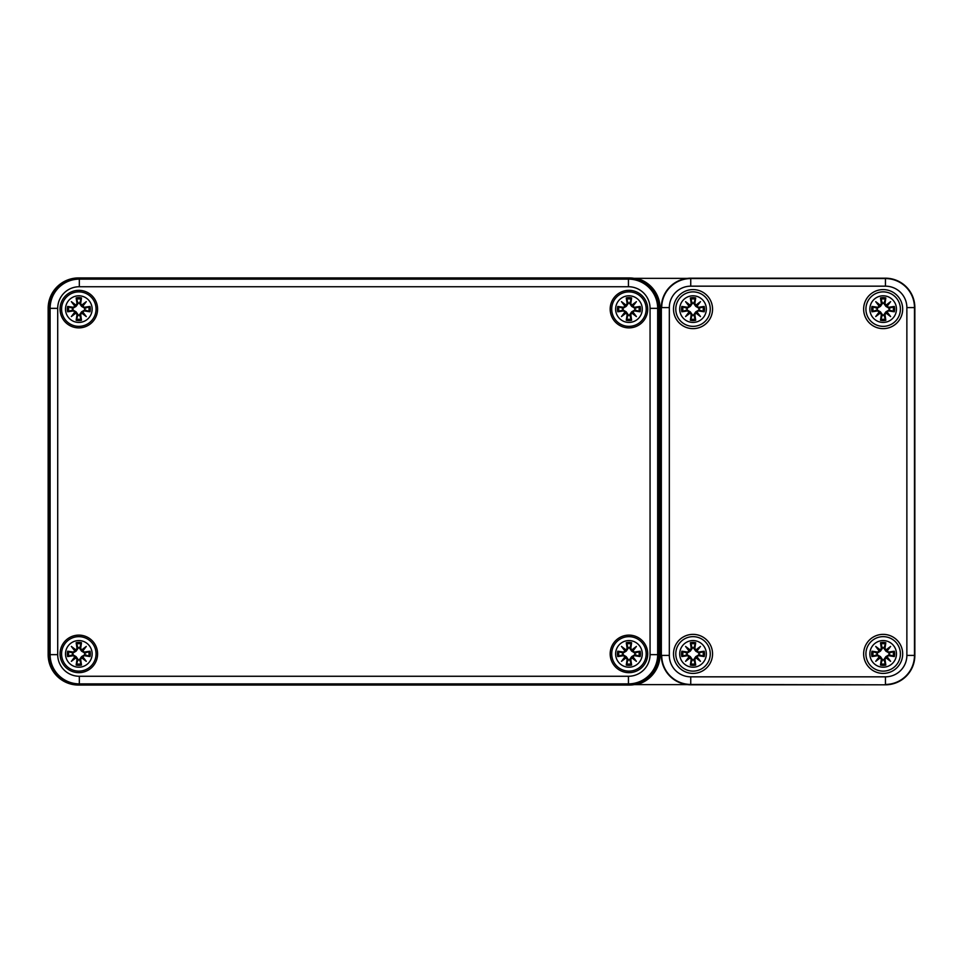 <?xml version="1.0" encoding="UTF-8"?>
<svg xmlns="http://www.w3.org/2000/svg" width="963" height="963" viewBox="0 0 963 963"><rect width="100%" height="100%" fill="white"/><g stroke="black" fill="none" stroke-linecap="round" stroke-linejoin="round"><path stroke-width="1.44" d="M636.543 278.367A30.864 30.864 0 0 1 660.064 308.353L660.064 654.647A30.864 30.864 0 0 1 636.543 684.633L78.569 685.066A30.419 30.419 0 0 1 48.15 654.647L48.15 308.353A30.419 30.419 0 0 1 78.569 277.934L687.413 278.367M629.2 685.066A30.419 30.419 0 0 0 659.619 654.647L659.619 308.353A30.419 30.419 0 0 0 629.2 277.934M687.413 684.633L636.543 684.633M658.861 308.353A30.419 30.419 0 0 0 628.442 277.934L79.327 277.934A30.419 30.419 0 0 0 48.908 308.353L48.908 654.647A30.419 30.419 0 0 0 79.327 685.066L628.442 685.066A30.419 30.419 0 0 0 658.861 654.647L658.861 308.353L650.061 308.353L650.061 654.647A21.619 21.619 0 0 1 628.442 676.267L79.327 676.267L79.327 683.874L628.442 683.874L628.442 676.267M647.714 653.889A18.754 18.754 0 0 1 619.57 670.14A18.754 18.754 0 0 1 619.57 637.638A18.754 18.754 0 0 1 647.714 653.889M647.714 309.111A18.754 18.754 0 0 1 619.57 325.362A18.754 18.754 0 0 1 619.57 292.86A18.754 18.754 0 0 1 647.714 309.111M97.588 309.111A18.754 18.754 0 0 1 69.444 325.362A18.754 18.754 0 0 1 69.444 292.86A18.754 18.754 0 0 1 97.588 309.111M97.588 653.889A18.754 18.754 0 0 1 69.444 670.14A18.754 18.754 0 0 1 69.444 637.638A18.754 18.754 0 0 1 97.588 653.889M914.85 307.594L914.85 655.406A29.408 29.408 0 0 1 885.442 684.813L690.748 684.813A29.408 29.408 0 0 1 661.34 655.406L661.34 307.594A29.408 29.408 0 0 1 690.748 278.187L885.442 278.187A29.408 29.408 0 0 1 914.85 307.594L914.477 307.594A29.034 29.034 0 0 0 885.442 278.56L690.748 278.56A29.034 29.034 0 0 0 661.713 307.594L669.321 307.594A21.427 21.427 0 0 1 690.748 286.167L690.748 278.187M693.023 673.414A19.525 19.525 0 0 1 676.122 644.127A19.525 19.525 0 0 1 709.936 644.127A19.525 19.525 0 0 1 693.023 673.414M883.155 328.636A19.525 19.525 0 0 1 866.255 299.349A19.525 19.525 0 0 1 900.068 299.349A19.525 19.525 0 0 1 883.155 328.636M693.023 328.636A19.525 19.525 0 0 1 676.122 299.349A19.525 19.525 0 0 1 709.936 299.349A19.525 19.525 0 0 1 693.023 328.636M883.155 673.414A19.525 19.525 0 0 1 866.255 644.127A19.525 19.525 0 0 1 900.068 644.127A19.525 19.525 0 0 1 883.155 673.414M706.336 309.111A13.313 13.313 0 0 1 686.366 320.643A13.313 13.313 0 0 1 686.366 297.579A13.313 13.313 0 0 1 706.336 309.111M710.261 309.111A17.238 17.238 0 0 0 684.404 294.184A17.238 17.238 0 0 0 684.404 324.037A17.238 17.238 0 0 0 710.261 309.111A17.238 17.238 0 0 0 684.404 294.184A17.238 17.238 0 0 0 684.404 324.037A17.238 17.238 0 0 0 710.261 309.111M698.548 310.941A32.898 2.865 9.8 0 0 704.206 311.783L699.114 309.881A6.127 6.127 0 0 0 699.114 308.341L695.755 306.39L693.709 303.441L695.695 297.928A11.496 11.496 0 0 0 690.351 297.928A32.898 2.865 80.2 0 0 691.205 303.598L690.074 305.127A32.646 5.67 -140 0 0 685.572 301.66A32.646 5.67 50 0 0 689.039 306.162L687.51 307.281A32.898 2.865 -170.2 0 0 681.84 306.439L686.944 308.341A6.127 6.127 0 0 0 686.944 309.881L690.302 311.831L692.349 314.781L690.351 320.294A11.496 11.496 0 0 0 695.695 320.294A32.898 2.865 -99.8 0 0 694.853 314.624L695.972 313.095A32.646 5.67 40 0 0 700.474 316.562A32.646 5.67 -130 0 0 697.007 312.06L698.548 310.676L697.007 312.06M686.944 309.881L681.84 311.783A32.898 2.865 -9.8 0 0 687.51 310.941L689.039 312.06A32.646 5.67 130 0 0 685.572 316.562A32.646 5.67 -40 0 0 690.074 313.095L691.205 314.624A32.898 2.865 99.8 0 0 690.351 320.294M699.114 308.341L704.206 306.439A32.898 2.865 170.2 0 0 698.548 307.281L697.007 306.162A32.646 5.67 -50 0 0 700.474 301.66A32.646 5.67 140 0 0 695.972 305.127L694.853 303.598A32.898 2.865 -80.2 0 0 695.695 297.928M698.548 307.281L698.548 307.546A32.646 2.841 -9.8 0 1 703.556 306.8M697.007 306.162L698.693 308.425M700.474 301.66L695.755 306.39M694.853 303.598L695.972 305.127M696.718 306.102L696.032 305.415A32.393 5.622 -40 0 1 699.162 302.972A32.393 5.622 130 0 1 696.718 306.102M691.205 303.598L691.458 303.598A32.646 2.841 -99.8 0 1 690.712 298.578L690.351 297.928M690.074 305.127L692.349 303.441L690.302 306.39L686.944 308.341M685.572 301.66L690.302 306.39M687.51 307.281L689.039 306.162M690.712 298.578L692.349 303.441M690.014 305.415L689.339 306.102A32.393 5.622 -130 0 1 686.896 302.972A32.393 5.622 40 0 1 690.026 305.415M687.51 310.941L687.51 310.676A32.646 2.841 170.2 0 1 682.49 311.422M689.039 312.06L687.353 309.797M685.572 316.562L690.302 311.831M691.205 314.624L690.074 313.095M690.026 312.806A32.393 5.622 140 0 1 686.896 315.25A32.393 5.622 -50 0 1 689.327 312.12L690.014 312.794M694.853 314.624L694.588 314.624A32.646 2.841 80.2 0 1 695.346 319.644L695.695 320.294M695.972 313.095L693.709 314.781L695.755 311.831L699.114 309.881M695.755 311.831L699.162 315.25A32.393 5.622 -140 0 1 696.032 312.806L696.718 312.12A32.393 5.622 50 0 1 699.162 315.25L700.474 316.562M695.346 319.644L693.709 314.781M692.253 303.032A6.127 6.127 0 0 1 693.805 303.032M693.805 315.19A6.127 6.127 0 0 1 692.253 315.19M706.336 653.889A13.313 13.313 0 0 1 686.366 665.421A13.313 13.313 0 0 1 686.366 642.357A13.313 13.313 0 0 1 706.336 653.889M710.261 653.889A17.238 17.238 0 0 0 684.404 638.963A17.238 17.238 0 0 0 684.404 668.816A17.238 17.238 0 0 0 710.261 653.889A17.238 17.238 0 0 0 684.404 638.963A17.238 17.238 0 0 0 684.404 668.816A17.238 17.238 0 0 0 710.261 653.889M698.548 655.719A32.898 2.865 9.8 0 0 704.206 656.561L699.114 654.659A6.127 6.127 0 0 0 699.114 653.119L695.755 651.169L693.709 648.219L695.695 642.706A11.496 11.496 0 0 0 690.351 642.706A32.898 2.865 80.2 0 0 691.205 648.376L690.074 649.905A32.646 5.67 -140 0 0 685.572 646.438A32.646 5.67 50 0 0 689.039 650.94L687.51 652.059A32.898 2.865 -170.2 0 0 681.84 651.217L686.944 653.119A6.127 6.127 0 0 0 686.944 654.659L690.302 656.61L692.349 659.559L690.351 665.072A11.496 11.496 0 0 0 695.695 665.072A32.898 2.865 -99.8 0 0 694.853 659.402L695.972 657.873A32.646 5.67 40 0 0 700.474 661.34A32.646 5.67 -130 0 0 697.007 656.838L698.548 655.454L697.007 656.838M686.944 654.659L681.84 656.561A32.898 2.865 -9.8 0 0 687.51 655.719L689.039 656.838A32.646 5.67 130 0 0 685.572 661.34A32.646 5.67 -40 0 0 690.074 657.873L691.205 659.402A32.898 2.865 99.8 0 0 690.351 665.072M699.114 653.119L704.206 651.217A32.898 2.865 170.2 0 0 698.548 652.059L697.007 650.94A32.646 5.67 -50 0 0 700.474 646.438A32.646 5.67 140 0 0 695.972 649.905L694.853 648.376A32.898 2.865 -80.2 0 0 695.695 642.706M698.548 652.059L698.548 652.324A32.646 2.841 -9.8 0 1 703.556 651.578M697.007 650.94L698.693 653.203M700.474 646.438L695.755 651.169M694.853 648.376L695.972 649.905M696.718 650.88L696.032 650.206A32.393 5.622 -40 0 1 699.162 647.75A32.393 5.622 130 0 1 696.718 650.88M691.205 648.376L691.458 648.376A32.646 2.841 -99.8 0 1 690.712 643.356L690.351 642.706M690.074 649.905L692.349 648.219L690.302 651.169L686.944 653.119M685.572 646.438L690.302 651.169M687.51 652.059L689.039 650.94M690.712 643.356L692.349 648.219M690.014 650.206L689.339 650.88A32.393 5.622 -130 0 1 686.896 647.75A32.393 5.622 40 0 1 690.026 650.194M687.51 655.719L687.51 655.454A32.646 2.841 170.2 0 1 682.49 656.2M689.039 656.838L687.353 654.575M685.572 661.34L690.302 656.61M691.205 659.402L690.074 657.873M690.026 657.585A32.393 5.622 140 0 1 686.896 660.028A32.393 5.622 -50 0 1 689.327 656.898L690.014 657.585M694.853 659.402L694.588 659.402A32.646 2.841 80.2 0 1 695.346 664.422L695.695 665.072M695.972 657.873L693.709 659.559L695.755 656.61L699.114 654.659M695.755 656.61L699.162 660.028A32.393 5.622 -140 0 1 696.032 657.585L696.718 656.898A32.393 5.622 50 0 1 699.162 660.028L700.474 661.34M695.346 664.422L693.709 659.559M692.253 647.81A6.127 6.127 0 0 1 693.805 647.81M693.805 659.968A6.127 6.127 0 0 1 692.253 659.968M896.469 309.111A13.313 13.313 0 0 1 876.511 320.643A13.313 13.313 0 0 1 876.511 297.579A13.313 13.313 0 0 1 896.469 309.111M900.405 309.111A17.238 17.238 0 0 0 874.536 294.184A17.238 17.238 0 0 0 874.536 324.037A17.238 17.238 0 0 0 900.405 309.111A17.238 17.238 0 0 0 874.536 294.184A17.238 17.238 0 0 0 874.536 324.037A17.238 17.238 0 0 0 900.405 309.111M888.68 310.941A32.898 2.865 9.8 0 0 894.338 311.783L889.246 309.881A6.127 6.127 0 0 0 889.246 308.341L885.888 306.39L883.841 303.441L885.828 297.928A11.496 11.496 0 0 0 880.495 297.928A32.898 2.865 80.2 0 0 881.338 303.598L880.218 305.127A32.646 5.67 -140 0 0 875.716 301.66A32.646 5.67 50 0 0 879.183 306.162L877.642 307.281A32.898 2.865 -170.2 0 0 871.984 306.439L877.076 308.341A6.127 6.127 0 0 0 877.076 309.881L880.435 311.831L882.481 314.781L880.495 320.294A11.496 11.496 0 0 0 885.828 320.294A32.898 2.865 -99.8 0 0 884.985 314.624L886.104 313.095A32.646 5.67 40 0 0 890.606 316.562A32.646 5.67 -130 0 0 887.14 312.06L888.68 310.676L887.14 312.06M877.076 309.881L871.984 311.783A32.898 2.865 -9.8 0 0 877.642 310.941L879.183 312.06A32.646 5.67 130 0 0 875.716 316.562A32.646 5.67 -40 0 0 880.218 313.095L881.338 314.624A32.898 2.865 99.8 0 0 880.495 320.294M889.246 308.341L894.338 306.439A32.898 2.865 170.2 0 0 888.68 307.281L887.14 306.162A32.646 5.67 -50 0 0 890.606 301.66A32.646 5.67 140 0 0 886.104 305.127L884.985 303.598A32.898 2.865 -80.2 0 0 885.828 297.928M888.68 307.281L888.68 307.546A32.646 2.841 -9.8 0 1 893.688 306.8M887.14 306.162L888.837 308.425M890.606 301.66L885.888 306.39M884.985 303.598L886.104 305.127M886.851 306.102L886.165 305.415A32.393 5.622 -40 0 1 889.294 302.972A32.393 5.622 130 0 1 886.863 306.102M881.338 303.598L881.602 303.598A32.646 2.841 -99.8 0 1 880.844 298.578L880.495 297.928M880.218 305.127L882.481 303.441L880.435 306.39L877.076 308.341M875.716 301.66L880.435 306.39M877.642 307.281L879.183 306.162M880.844 298.578L882.481 303.441M880.158 305.415L879.472 306.102A32.393 5.622 -130 0 1 877.028 302.972A32.393 5.622 40 0 1 880.158 305.415M877.642 310.941L877.642 310.676A32.646 2.841 170.2 0 1 872.634 311.422M879.183 312.06L877.486 309.797M875.716 316.562L880.435 311.831M881.338 314.624L880.218 313.095M879.472 312.12L880.158 312.794A32.393 5.622 140 0 1 877.028 315.25A32.393 5.622 -50 0 1 879.46 312.12M884.985 314.624L884.72 314.624A32.646 2.841 80.2 0 1 885.479 319.644L885.828 320.294M886.104 313.095L883.841 314.781L885.888 311.831L889.246 309.881M885.888 311.831L889.294 315.25A32.393 5.622 -140 0 1 886.165 312.806L886.863 312.12A32.393 5.622 50 0 1 889.294 315.25L890.606 316.562M885.479 319.644L883.841 314.781M882.385 303.032A6.127 6.127 0 0 1 883.938 303.032M883.938 315.19A6.127 6.127 0 0 1 882.385 315.19M896.469 653.889A13.313 13.313 0 0 1 876.511 665.421A13.313 13.313 0 0 1 876.511 642.357A13.313 13.313 0 0 1 896.469 653.889M900.405 653.889A17.238 17.238 0 0 0 874.536 638.963A17.238 17.238 0 0 0 874.536 668.816A17.238 17.238 0 0 0 900.405 653.889A17.238 17.238 0 0 0 874.536 638.963A17.238 17.238 0 0 0 874.536 668.816A17.238 17.238 0 0 0 900.405 653.889M888.68 655.719A32.898 2.865 9.8 0 0 894.338 656.561L889.246 654.659A6.127 6.127 0 0 0 889.246 653.119L885.888 651.169L883.841 648.219L885.828 642.706A11.496 11.496 0 0 0 880.495 642.706A32.898 2.865 80.2 0 0 881.338 648.376L880.218 649.905A32.646 5.67 -140 0 0 875.716 646.438A32.646 5.67 50 0 0 879.183 650.94L877.642 652.059A32.898 2.865 -170.2 0 0 871.984 651.217L877.076 653.119A6.127 6.127 0 0 0 877.076 654.659L880.435 656.61L882.481 659.559L880.495 665.072A11.496 11.496 0 0 0 885.828 665.072A32.898 2.865 -99.8 0 0 884.985 659.402L886.104 657.873A32.646 5.67 40 0 0 890.606 661.34A32.646 5.67 -130 0 0 887.14 656.838L888.68 655.454L887.14 656.838M877.076 654.659L871.984 656.561A32.898 2.865 -9.8 0 0 877.642 655.719L879.183 656.838A32.646 5.67 130 0 0 875.716 661.34A32.646 5.67 -40 0 0 880.218 657.873L881.338 659.402A32.898 2.865 99.8 0 0 880.495 665.072M889.246 653.119L894.338 651.217A32.898 2.865 170.2 0 0 888.68 652.059L887.14 650.94A32.646 5.67 -50 0 0 890.606 646.438A32.646 5.67 140 0 0 886.104 649.905L884.985 648.376A32.898 2.865 -80.2 0 0 885.828 642.706M888.68 652.059L888.68 652.324A32.646 2.841 -9.8 0 1 893.688 651.578M887.14 650.94L888.837 653.203M890.606 646.438L885.888 651.169M884.985 648.376L886.104 649.905M886.851 650.88L886.165 650.206A32.393 5.622 -40 0 1 889.294 647.75A32.393 5.622 130 0 1 886.863 650.88M881.338 648.376L881.602 648.376A32.646 2.841 -99.8 0 1 880.844 643.356L880.495 642.706M880.218 649.905L882.481 648.219L880.435 651.169L877.076 653.119M875.716 646.438L880.435 651.169M877.642 652.059L879.183 650.94M880.844 643.356L882.481 648.219M880.158 650.206L879.472 650.88A32.393 5.622 -130 0 1 877.028 647.75A32.393 5.622 40 0 1 880.158 650.194M877.642 655.719L877.642 655.454A32.646 2.841 170.2 0 1 872.634 656.2M879.183 656.838L877.486 654.575M875.716 661.34L880.435 656.61M881.338 659.402L880.218 657.873M879.472 656.898L880.158 657.585A32.393 5.622 140 0 1 877.028 660.028A32.393 5.622 -50 0 1 879.46 656.898M884.985 659.402L884.72 659.402A32.646 2.841 80.2 0 1 885.479 664.422L885.828 665.072M886.104 657.873L883.841 659.559L885.888 656.61L889.246 654.659M885.888 656.61L889.294 660.028A32.393 5.622 -140 0 1 886.165 657.585L886.863 656.898A32.393 5.622 50 0 1 889.294 660.028L890.606 661.34M885.479 664.422L883.841 659.559M882.385 647.81A6.127 6.127 0 0 1 883.938 647.81M883.938 659.968A6.127 6.127 0 0 1 882.385 659.968M92.135 309.111A13.313 13.313 0 0 1 72.165 320.643A13.313 13.313 0 0 1 72.165 297.579A13.313 13.313 0 0 1 92.135 309.111M96.059 309.111A17.238 17.238 0 0 0 70.203 294.184A17.238 17.238 0 0 0 70.203 324.037A17.238 17.238 0 0 0 96.059 309.111A17.238 17.238 0 0 0 70.203 294.184A17.238 17.238 0 0 0 70.203 324.037A17.238 17.238 0 0 0 96.059 309.111M84.347 310.941A32.898 2.865 9.8 0 0 90.004 311.783L84.913 309.881A6.127 6.127 0 0 0 84.913 308.341L81.554 306.39L79.508 303.441L81.494 297.928A11.496 11.496 0 0 0 76.161 297.928A32.898 2.865 80.2 0 0 77.004 303.598L75.872 305.127A32.646 5.67 -140 0 0 71.37 301.66A32.646 5.67 50 0 0 74.837 306.162L73.308 307.281A32.898 2.865 -170.2 0 0 67.639 306.439L72.743 308.341A6.127 6.127 0 0 0 72.743 309.881L76.101 311.831L78.147 314.781L76.161 320.294A11.496 11.496 0 0 0 81.494 320.294A32.898 2.865 -99.8 0 0 80.651 314.624L81.771 313.095A32.646 5.67 40 0 0 86.273 316.562A32.646 5.67 -130 0 0 82.806 312.06L84.347 310.676L82.806 312.06M72.743 309.881L67.639 311.783A32.898 2.865 -9.8 0 0 73.308 310.941L74.837 312.06A32.646 5.67 130 0 0 71.37 316.562A32.646 5.67 -40 0 0 75.872 313.095L77.004 314.624A32.898 2.865 99.8 0 0 76.161 320.294M84.913 308.341L90.004 306.439A32.898 2.865 170.2 0 0 84.347 307.281L82.806 306.162A32.646 5.67 -50 0 0 86.273 301.66A32.646 5.67 140 0 0 81.771 305.127L80.651 303.598A32.898 2.865 -80.2 0 0 81.494 297.928M84.347 307.281L84.347 307.546A32.646 2.841 -9.8 0 1 89.354 306.8M82.806 306.162L84.491 308.425M86.273 301.66L81.554 306.39M80.651 303.598L81.771 305.127M82.517 306.102L81.831 305.415A32.393 5.622 -40 0 1 84.961 302.972A32.393 5.622 130 0 1 82.517 306.102M77.004 303.598L77.257 303.598A32.646 2.841 -99.8 0 1 76.51 298.578L76.161 297.928M75.872 305.127L78.147 303.441L76.101 306.39L72.743 308.341M71.37 301.66L76.101 306.39M73.308 307.281L74.837 306.162M76.51 298.578L78.147 303.441M75.812 305.415L75.138 306.102A32.393 5.622 -130 0 1 72.694 302.972A32.393 5.622 40 0 1 75.824 305.415M73.308 310.941L73.308 310.676A32.646 2.841 170.2 0 1 68.301 311.422M74.837 312.06L73.152 309.797M71.37 316.562L76.101 311.831M77.004 314.624L75.872 313.095M75.138 312.12L75.812 312.794A32.393 5.622 140 0 1 72.694 315.25A32.393 5.622 -50 0 1 75.126 312.12M80.651 314.624L80.386 314.624A32.646 2.841 80.2 0 1 81.145 319.644L81.494 320.294M81.771 313.095L79.508 314.781L81.554 311.831L84.913 309.881M81.554 311.831L84.961 315.25A32.393 5.622 -140 0 1 81.831 312.806L82.517 312.12A32.393 5.622 50 0 1 84.961 315.25L86.273 316.562M81.145 319.644L79.508 314.781M78.051 303.032A6.127 6.127 0 0 1 79.604 303.032M79.604 315.19A6.127 6.127 0 0 1 78.051 315.19M92.135 653.889A13.313 13.313 0 0 1 72.165 665.421A13.313 13.313 0 0 1 72.165 642.357A13.313 13.313 0 0 1 92.135 653.889M96.059 653.889A17.238 17.238 0 0 0 70.203 638.963A17.238 17.238 0 0 0 70.203 668.816A17.238 17.238 0 0 0 96.059 653.889A17.238 17.238 0 0 0 70.203 638.963A17.238 17.238 0 0 0 70.203 668.816A17.238 17.238 0 0 0 96.059 653.889M84.347 655.719A32.898 2.865 9.8 0 0 90.004 656.561L84.913 654.659A6.127 6.127 0 0 0 84.913 653.119L81.554 651.169L79.508 648.219L81.494 642.706A11.496 11.496 0 0 0 76.161 642.706A32.898 2.865 80.2 0 0 77.004 648.376L75.872 649.905A32.646 5.67 -140 0 0 71.37 646.438A32.646 5.67 50 0 0 74.837 650.94L73.308 652.059A32.898 2.865 -170.2 0 0 67.639 651.217L72.743 653.119A6.127 6.127 0 0 0 72.743 654.659L76.101 656.61L78.147 659.559L76.161 665.072A11.496 11.496 0 0 0 81.494 665.072A32.898 2.865 -99.8 0 0 80.651 659.402L81.771 657.873A32.646 5.67 40 0 0 86.273 661.34A32.646 5.67 -130 0 0 82.806 656.838L84.347 655.454L82.806 656.838M72.743 654.659L67.639 656.561A32.898 2.865 -9.8 0 0 73.308 655.719L74.837 656.838A32.646 5.67 130 0 0 71.37 661.34A32.646 5.67 -40 0 0 75.872 657.873L77.004 659.402A32.898 2.865 99.8 0 0 76.161 665.072M84.913 653.119L90.004 651.217A32.898 2.865 170.2 0 0 84.347 652.059L82.806 650.94A32.646 5.67 -50 0 0 86.273 646.438A32.646 5.67 140 0 0 81.771 649.905L80.651 648.376A32.898 2.865 -80.2 0 0 81.494 642.706M84.347 652.059L84.347 652.324A32.646 2.841 -9.8 0 1 89.354 651.578M82.806 650.94L84.491 653.203M86.273 646.438L81.554 651.169M80.651 648.376L81.771 649.905M82.517 650.88L81.831 650.206A32.393 5.622 -40 0 1 84.961 647.75A32.393 5.622 130 0 1 82.517 650.88M77.004 648.376L77.257 648.376A32.646 2.841 -99.8 0 1 76.51 643.356L76.161 642.706M75.872 649.905L78.147 648.219L76.101 651.169L72.743 653.119M71.37 646.438L76.101 651.169M73.308 652.059L74.837 650.94M76.51 643.356L78.147 648.219M75.812 650.206L75.138 650.88A32.393 5.622 -130 0 1 72.694 647.75A32.393 5.622 40 0 1 75.824 650.194M73.308 655.719L73.308 655.454A32.646 2.841 170.2 0 1 68.301 656.2M74.837 656.838L73.152 654.575M71.37 661.34L76.101 656.61M77.004 659.402L75.872 657.873M75.138 656.898L75.812 657.585A32.393 5.622 140 0 1 72.694 660.028A32.393 5.622 -50 0 1 75.126 656.898M80.651 659.402L80.386 659.402A32.646 2.841 80.2 0 1 81.145 664.422L81.494 665.072M81.771 657.873L79.508 659.559L81.554 656.61L84.913 654.659M81.554 656.61L84.961 660.028A32.393 5.622 -140 0 1 81.831 657.585L82.517 656.898A32.393 5.622 50 0 1 84.961 660.028L86.273 661.34M81.145 664.422L79.508 659.559M78.051 647.81A6.127 6.127 0 0 1 79.604 647.81M79.604 659.968A6.127 6.127 0 0 1 78.051 659.968M642.261 309.111A13.313 13.313 0 0 1 622.291 320.643A13.313 13.313 0 0 1 622.291 297.579A13.313 13.313 0 0 1 642.261 309.111M646.185 309.111A17.238 17.238 0 0 0 620.328 294.184A17.238 17.238 0 0 0 620.328 324.037A17.238 17.238 0 0 0 646.185 309.111A17.238 17.238 0 0 0 620.328 294.184A17.238 17.238 0 0 0 620.328 324.037A17.238 17.238 0 0 0 646.185 309.111M634.461 310.941A32.898 2.865 9.8 0 0 640.13 311.783L635.038 309.881A6.127 6.127 0 0 0 635.038 308.341L631.668 306.39L629.633 303.441L631.62 297.928A11.496 11.496 0 0 0 626.275 297.928A32.898 2.865 80.2 0 0 627.118 303.598L625.998 305.127A32.646 5.67 -140 0 0 621.496 301.66A32.646 5.67 50 0 0 624.963 306.162L623.434 307.281A32.898 2.865 -170.2 0 0 617.765 306.439L622.868 308.341A6.127 6.127 0 0 0 622.868 309.881L626.227 311.831L628.261 314.781L626.275 320.294A11.496 11.496 0 0 0 631.62 320.294A32.898 2.865 -99.8 0 0 630.777 314.624L631.897 313.095A32.646 5.67 40 0 0 636.399 316.562A32.646 5.67 -130 0 0 632.932 312.06L634.473 310.676L632.932 312.06M622.868 309.881L617.765 311.783A32.898 2.865 -9.8 0 0 623.434 310.941L624.963 312.06A32.646 5.67 130 0 0 621.496 316.562A32.646 5.67 -40 0 0 625.998 313.095L627.118 314.624A32.898 2.865 99.8 0 0 626.275 320.294M635.038 308.341L640.13 306.439A32.898 2.865 170.2 0 0 634.461 307.281L632.932 306.162A32.646 5.67 -50 0 0 636.399 301.66A32.646 5.67 140 0 0 631.897 305.127L630.777 303.598A32.898 2.865 -80.2 0 0 631.62 297.928M634.461 307.281L634.473 307.546A32.646 2.841 -9.8 0 1 639.48 306.8M632.932 306.162L634.617 308.425M636.399 301.66L631.668 306.39M630.777 303.598L631.897 305.127M632.643 306.102L631.957 305.415A32.393 5.622 -40 0 1 635.086 302.972A32.393 5.622 130 0 1 632.643 306.102M627.118 303.598L627.382 303.598A32.646 2.841 -99.8 0 1 626.636 298.578L626.275 297.928M625.998 305.127L628.261 303.441L626.227 306.39L622.868 308.341M621.496 301.66L626.227 306.39M623.434 307.281L624.963 306.162M626.636 298.578L628.261 303.441M625.252 306.102A32.393 5.622 -130 0 1 622.82 302.972A32.393 5.622 40 0 1 625.938 305.415L625.264 306.102M623.434 310.941L623.434 310.676A32.646 2.841 170.2 0 1 618.415 311.422M624.963 312.06L623.278 309.797M621.496 316.562L626.227 311.831M627.118 314.624L625.998 313.095M625.264 312.12L625.938 312.794A32.393 5.622 140 0 1 622.82 315.25A32.393 5.622 -50 0 1 625.252 312.12M630.777 314.624L630.512 314.624A32.646 2.841 80.2 0 1 631.259 319.644L631.62 320.294M631.897 313.095L629.633 314.781L631.668 311.831L635.038 309.881M631.668 311.831L635.086 315.25A32.393 5.622 -140 0 1 631.957 312.806L632.643 312.12A32.393 5.622 50 0 1 635.086 315.25L636.399 316.562M631.259 319.644L629.633 314.781M628.177 303.032A6.127 6.127 0 0 1 629.718 303.032M629.718 315.19A6.127 6.127 0 0 1 628.177 315.19M642.261 653.889A13.313 13.313 0 0 1 622.291 665.421A13.313 13.313 0 0 1 622.291 642.357A13.313 13.313 0 0 1 642.261 653.889M646.185 653.889A17.238 17.238 0 0 0 620.328 638.963A17.238 17.238 0 0 0 620.328 668.816A17.238 17.238 0 0 0 646.185 653.889A17.238 17.238 0 0 0 620.328 638.963A17.238 17.238 0 0 0 620.328 668.816A17.238 17.238 0 0 0 646.185 653.889M634.461 655.719A32.898 2.865 9.8 0 0 640.13 656.561L635.038 654.659A6.127 6.127 0 0 0 635.038 653.119L631.668 651.169L629.633 648.219L631.62 642.706A11.496 11.496 0 0 0 626.275 642.706A32.898 2.865 80.2 0 0 627.118 648.376L625.998 649.905A32.646 5.67 -140 0 0 621.496 646.438A32.646 5.67 50 0 0 624.963 650.94L623.434 652.059A32.898 2.865 -170.2 0 0 617.765 651.217L622.868 653.119A6.127 6.127 0 0 0 622.868 654.659L626.227 656.61L628.261 659.559L626.275 665.072A11.496 11.496 0 0 0 631.62 665.072A32.898 2.865 -99.8 0 0 630.777 659.402L631.897 657.873A32.646 5.67 40 0 0 636.399 661.34A32.646 5.67 -130 0 0 632.932 656.838L634.473 655.454L632.932 656.838M622.868 654.659L617.765 656.561A32.898 2.865 -9.8 0 0 623.434 655.719L624.963 656.838A32.646 5.67 130 0 0 621.496 661.34A32.646 5.67 -40 0 0 625.998 657.873L627.118 659.402A32.898 2.865 99.8 0 0 626.275 665.072M635.038 653.119L640.13 651.217A32.898 2.865 170.2 0 0 634.461 652.059L632.932 650.94A32.646 5.67 -50 0 0 636.399 646.438A32.646 5.67 140 0 0 631.897 649.905L630.777 648.376A32.898 2.865 -80.2 0 0 631.62 642.706M634.461 652.059L634.473 652.324A32.646 2.841 -9.8 0 1 639.48 651.578M632.932 650.94L634.617 653.203M636.399 646.438L631.668 651.169M630.777 648.376L631.897 649.905M632.643 650.88L631.957 650.206A32.393 5.622 -40 0 1 635.086 647.75A32.393 5.622 130 0 1 632.643 650.88M627.118 648.376L627.382 648.376A32.646 2.841 -99.8 0 1 626.636 643.356L626.275 642.706M625.998 649.905L628.261 648.219L626.227 651.169L622.868 653.119M621.496 646.438L626.227 651.169M623.434 652.059L624.963 650.94M626.636 643.356L628.261 648.219M625.252 650.88A32.393 5.622 -130 0 1 622.82 647.75A32.393 5.622 40 0 1 625.938 650.194L625.264 650.88M623.434 655.719L623.434 655.454A32.646 2.841 170.2 0 1 618.415 656.2M624.963 656.838L623.278 654.575M621.496 661.34L626.227 656.61M627.118 659.402L625.998 657.873M625.264 656.898L625.938 657.585A32.393 5.622 140 0 1 622.82 660.028A32.393 5.622 -50 0 1 625.252 656.898M630.777 659.402L630.512 659.402A32.646 2.841 80.2 0 1 631.259 664.422L631.62 665.072M631.897 657.873L629.633 659.559L631.668 656.61L635.038 654.659M631.668 656.61L635.086 660.028A32.393 5.622 -140 0 1 631.957 657.585L632.643 656.898A32.393 5.622 50 0 1 635.086 660.028L636.399 661.34M631.259 664.422L629.633 659.559M628.177 647.81A6.127 6.127 0 0 1 629.718 647.81M629.718 659.968A6.127 6.127 0 0 1 628.177 659.968M628.442 685.066L628.442 683.874A29.227 29.227 0 0 0 657.669 654.647L650.061 654.647M79.327 676.267A21.619 21.619 0 0 1 57.708 654.647L50.112 654.647A29.227 29.227 0 0 0 79.327 683.874L79.327 685.066M658.861 654.647L657.669 654.647L657.669 308.353A29.227 29.227 0 0 0 628.442 279.126L628.442 286.733A21.619 21.619 0 0 1 650.061 308.353M57.708 654.647L57.708 308.353L50.112 308.353L50.112 654.647L48.908 654.647M57.708 308.353A21.619 21.619 0 0 1 79.327 286.733L79.327 279.126A29.227 29.227 0 0 0 50.112 308.353L48.908 308.353M628.442 277.934L628.442 279.126L79.327 279.126L79.327 277.934M79.327 286.733L628.442 286.733M690.748 286.167L885.442 286.167L885.442 278.187M885.442 286.167A21.427 21.427 0 0 1 906.869 307.594L914.477 307.594L914.477 655.406L906.869 655.406A21.427 21.427 0 0 1 885.442 676.833L885.442 684.44A29.034 29.034 0 0 0 914.477 655.406L914.85 655.406M906.869 307.594L906.869 655.406M885.442 676.833L690.748 676.833L690.748 684.44L885.442 684.813M690.748 676.833A21.427 21.427 0 0 1 669.321 655.406L661.713 655.406A29.034 29.034 0 0 0 690.748 684.44L690.748 684.813M661.34 307.594L661.34 655.406M669.321 655.406L669.321 307.594M704.206 306.439A11.496 11.496 0 0 1 704.206 311.783M681.84 311.783A11.496 11.496 0 0 1 681.84 306.439M695.346 298.578A32.646 2.841 99.8 0 1 694.588 303.598L693.709 303.441M682.49 306.8A32.646 2.841 9.8 0 1 687.51 307.546L687.353 308.425M690.712 319.644A32.646 2.841 -80.2 0 1 691.458 314.624L692.349 314.781M703.556 311.422A32.646 2.841 -170.2 0 1 698.548 310.676L698.693 309.797M702.99 306.944A10.196 10.196 0 0 1 702.99 311.278M690.856 299.144A10.196 10.196 0 0 1 695.202 299.144M683.068 311.278A10.196 10.196 0 0 1 683.068 306.944M695.202 319.078A10.196 10.196 0 0 1 690.856 319.078M704.206 651.217A11.496 11.496 0 0 1 704.206 656.561M681.84 656.561A11.496 11.496 0 0 1 681.84 651.217M695.346 643.356A32.646 2.841 99.8 0 1 694.588 648.376L693.709 648.219M682.49 651.578A32.646 2.841 9.8 0 1 687.51 652.324L687.353 653.203M690.712 664.422A32.646 2.841 -80.2 0 1 691.458 659.402L692.349 659.559M703.556 656.2A32.646 2.841 -170.2 0 1 698.548 655.454L698.693 654.575M702.99 651.722A10.196 10.196 0 0 1 702.99 656.056M690.856 643.922A10.196 10.196 0 0 1 695.202 643.922M683.068 656.056A10.196 10.196 0 0 1 683.068 651.722M695.202 663.856A10.196 10.196 0 0 1 690.856 663.856M894.338 306.439A11.496 11.496 0 0 1 894.338 311.783M871.984 311.783A11.496 11.496 0 0 1 871.984 306.439M885.479 298.578A32.646 2.841 99.8 0 1 884.72 303.598L883.841 303.441M872.634 306.8A32.646 2.841 9.8 0 1 877.642 307.546L877.486 308.425M880.844 319.644A32.646 2.841 -80.2 0 1 881.602 314.624L882.481 314.781M893.688 311.422A32.646 2.841 -170.2 0 1 888.68 310.676L888.837 309.797M893.122 306.944A10.196 10.196 0 0 1 893.122 311.278M880.989 299.144A10.196 10.196 0 0 1 885.334 299.144M873.2 311.278A10.196 10.196 0 0 1 873.2 306.944M885.334 319.078A10.196 10.196 0 0 1 880.989 319.078M894.338 651.217A11.496 11.496 0 0 1 894.338 656.561M871.984 656.561A11.496 11.496 0 0 1 871.984 651.217M885.479 643.356A32.646 2.841 99.8 0 1 884.72 648.376L883.841 648.219M872.634 651.578A32.646 2.841 9.8 0 1 877.642 652.324L877.486 653.203M880.844 664.422A32.646 2.841 -80.2 0 1 881.602 659.402L882.481 659.559M893.688 656.2A32.646 2.841 -170.2 0 1 888.68 655.454L888.837 654.575M893.122 651.722A10.196 10.196 0 0 1 893.122 656.056M880.989 643.922A10.196 10.196 0 0 1 885.334 643.922M873.2 656.056A10.196 10.196 0 0 1 873.2 651.722M885.334 663.856A10.196 10.196 0 0 1 880.989 663.856M90.004 306.439A11.496 11.496 0 0 1 90.004 311.783M67.639 311.783A11.496 11.496 0 0 1 67.639 306.439M81.145 298.578A32.646 2.841 99.8 0 1 80.386 303.598L79.508 303.441M68.301 306.8A32.646 2.841 9.8 0 1 73.308 307.546L73.152 308.425M76.51 319.644A32.646 2.841 -80.2 0 1 77.257 314.624L78.147 314.781M89.354 311.422A32.646 2.841 -170.2 0 1 84.347 310.676L84.491 309.797M88.789 306.944A10.196 10.196 0 0 1 88.789 311.278M76.655 299.144A10.196 10.196 0 0 1 81 299.144M68.867 311.278A10.196 10.196 0 0 1 68.867 306.944M81 319.078A10.196 10.196 0 0 1 76.655 319.078M90.004 651.217A11.496 11.496 0 0 1 90.004 656.561M67.639 656.561A11.496 11.496 0 0 1 67.639 651.217M81.145 643.356A32.646 2.841 99.8 0 1 80.386 648.376L79.508 648.219M68.301 651.578A32.646 2.841 9.8 0 1 73.308 652.324L73.152 653.203M76.51 664.422A32.646 2.841 -80.2 0 1 77.257 659.402L78.147 659.559M89.354 656.2A32.646 2.841 -170.2 0 1 84.347 655.454L84.491 654.575M88.789 651.722A10.196 10.196 0 0 1 88.789 656.056M76.655 643.922A10.196 10.196 0 0 1 81 643.922M68.867 656.056A10.196 10.196 0 0 1 68.867 651.722M81 663.856A10.196 10.196 0 0 1 76.655 663.856M640.13 306.439A11.496 11.496 0 0 1 640.13 311.783M617.765 311.783A11.496 11.496 0 0 1 617.765 306.439M631.259 298.578A32.646 2.841 99.8 0 1 630.512 303.598L629.633 303.441M618.415 306.8A32.646 2.841 9.8 0 1 623.434 307.546L623.278 308.425M626.636 319.644A32.646 2.841 -80.2 0 1 627.382 314.624L628.261 314.781M639.48 311.422A32.646 2.841 -170.2 0 1 634.473 310.676L634.617 309.797M638.914 306.944A10.196 10.196 0 0 1 638.914 311.278M626.781 299.144A10.196 10.196 0 0 1 631.114 299.144M618.98 311.278A10.196 10.196 0 0 1 618.98 306.944M631.114 319.078A10.196 10.196 0 0 1 626.781 319.078M640.13 651.217A11.496 11.496 0 0 1 640.13 656.561M617.765 656.561A11.496 11.496 0 0 1 617.765 651.217M631.259 643.356A32.646 2.841 99.8 0 1 630.512 648.376L629.633 648.219M618.415 651.578A32.646 2.841 9.8 0 1 623.434 652.324L623.278 653.203M626.636 664.422A32.646 2.841 -80.2 0 1 627.382 659.402L628.261 659.559M639.48 656.2A32.646 2.841 -170.2 0 1 634.473 655.454L634.617 654.575M638.914 651.722A10.196 10.196 0 0 1 638.914 656.056M626.781 643.922A10.196 10.196 0 0 1 631.114 643.922M618.98 656.056A10.196 10.196 0 0 1 618.98 651.722M631.114 663.856A10.196 10.196 0 0 1 626.781 663.856"/></g></svg>
